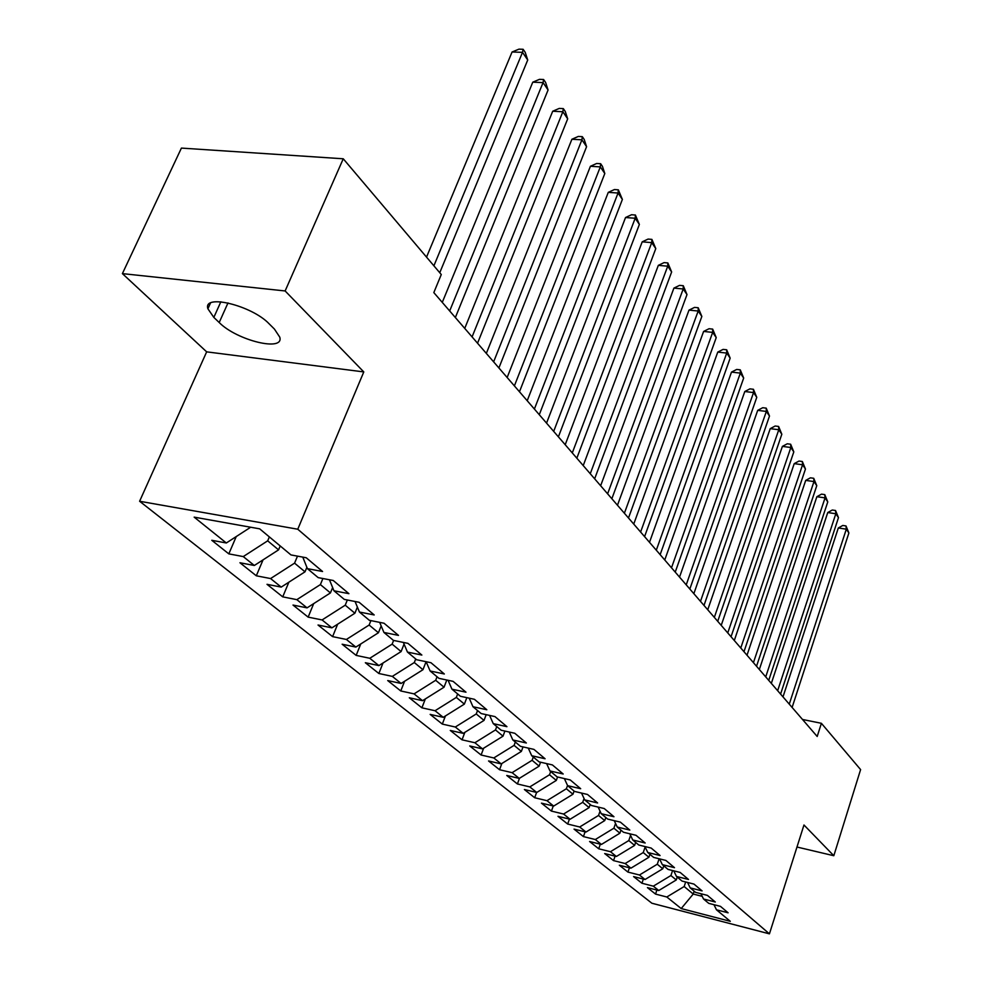 <?xml version="1.0" encoding="UTF-8"?>
<svg xmlns="http://www.w3.org/2000/svg" width="983" height="983" viewBox="0 0 983 983"><rect width="100%" height="100%" fill="white"/><g stroke="black" fill="none" stroke-linecap="round" stroke-linejoin="round"><path stroke-width="1.47" d="M139.611 501.256L651.876 903.23L769.431 933.85L297.763 529.223L139.611 501.256L206.663 351.853L363.784 371.918L285.131 290.956L122.396 273.618L206.663 351.853M122.396 273.618L181.413 148.089L343.251 158.779L285.131 290.956M694.17 891.2L693.224 894.051L681.207 908.562L730.295 921.329L716.472 909.803L728.108 912.802L720.465 906.363L708.743 903.352L703.521 899.003L715.292 902.013L707.416 895.39L695.571 892.367L690.201 887.882L702.095 890.905L693.986 884.086L682.018 881.063L676.476 876.443L688.505 879.466L680.15 872.437L668.047 869.414L662.333 864.647L674.498 867.682L665.896 860.444L653.646 857.397L647.76 852.494L660.072 855.542L651.188 848.071L638.803 845.024L632.733 839.961L645.18 843.009L636.026 835.304L623.492 832.257L617.238 827.035L629.833 830.082L620.371 822.132L607.691 819.085L601.227 813.691L613.97 816.738L604.213 808.53L591.385 805.47L584.713 799.904L597.603 802.964L587.515 794.473L574.527 791.426L567.633 785.663L580.683 788.722L570.251 779.949L557.115 776.889L549.976 770.942L563.185 774.002L552.397 764.921L539.102 761.874L531.717 755.718L545.086 758.765L533.916 749.378L520.462 746.33L512.819 739.953L526.347 743.001L514.785 733.269L501.17 730.234L493.257 723.635L506.945 726.67L494.965 716.595L481.179 713.56L472.97 706.728L486.831 709.751L474.408 699.294L460.449 696.283L451.947 689.181L465.979 692.192L453.089 681.354L438.946 678.344L430.124 670.984L444.328 673.982L430.947 662.714L416.632 659.74L407.466 652.085L421.854 655.059L407.945 643.361L393.446 640.4L383.923 632.45L398.496 635.399L384.034 623.234L369.35 620.298L359.434 612.04L374.204 614.953L359.151 602.296L344.271 599.397L333.962 590.783L348.916 593.671L333.237 580.486L318.173 577.623L307.421 568.653L322.571 571.504L306.229 557.754L290.968 554.928L259.684 528.842L194.155 517.132L226.323 542.985L211.775 540.294L228.818 553.871L243.256 556.587L254.327 565.483L239.938 562.755L256.305 575.792L270.583 578.557L281.212 587.097L267.007 584.32L282.735 596.865L296.841 599.655L307.052 607.863L293.008 605.061L308.146 617.127L322.08 619.941L331.91 627.842L318.037 625.016L332.598 636.628L346.385 639.466L355.846 647.072L342.133 644.221L356.165 655.403L369.78 658.278L378.897 665.602L365.344 662.726L378.86 673.502L392.328 676.39L401.113 683.455L387.72 680.568L400.769 690.963L414.064 693.875L422.555 700.682L409.309 697.783L421.904 707.821L435.051 710.734L443.235 717.32L430.149 714.395L442.313 724.09L455.313 727.015L463.214 733.367L450.275 730.443L462.035 739.818L474.887 742.743L482.53 748.886L469.739 745.95L481.105 755.018L493.798 757.954L501.195 763.902L488.551 760.953L499.548 769.726L512.106 772.663L519.257 778.413L506.761 775.464L517.402 783.955L529.812 786.904L536.743 792.47L524.381 789.521L534.691 797.741L546.966 800.678L553.675 806.072L541.449 803.136L551.438 811.098L563.578 814.035L570.091 819.257L557.988 816.32L567.67 824.037L579.687 826.986L585.991 832.048L574.035 829.111L583.423 836.594L595.305 839.531L601.424 844.446L589.591 841.509L598.708 848.784L610.455 851.708L616.39 856.476L604.692 853.551L613.539 860.604L625.163 863.529L630.926 868.161L619.351 865.237L627.94 872.093L639.442 875.005L645.045 879.502L633.593 876.59L641.936 883.25L653.326 886.162L658.757 890.524L647.428 887.624L655.538 894.088L656.902 890.057M681.207 908.562L666.806 897L655.538 894.088M343.251 158.779L441.281 274.527L433.822 292.602L817.192 736.476L821.395 723.304L802.509 719.47M677.226 877.069L676.267 879.969L670.91 875.534L672.593 870.545M658.757 890.524L676.267 879.969M653.326 886.162L670.91 875.534M716.472 909.803L713.965 904.692M663.771 865.851L662.775 868.775L657.283 864.217L659.126 858.761M645.045 879.502L662.775 868.775M639.442 875.005L657.283 864.217M703.521 899.003L700.953 893.744M649.923 854.288L648.903 857.262L643.238 852.556L645.143 847.002M630.926 868.161L648.903 857.262M625.163 863.529L643.238 852.556M690.201 887.882L687.559 882.464M635.657 842.394L634.625 845.405L628.788 840.563L630.57 835.403M616.39 856.476L634.625 845.405M610.455 851.708L628.788 840.563M676.476 876.443L673.76 870.84M620.961 830.144L619.904 833.191L613.896 828.202L615.542 823.447M601.424 844.446L619.904 833.191M595.305 839.531L613.896 828.202M662.333 864.647L659.556 858.872M605.823 817.512L604.742 820.596L598.536 815.46L600.048 811.159M585.991 832.048L604.742 820.596M579.687 826.986L598.536 815.46M647.76 852.494L644.909 846.523M590.205 804.487L589.1 807.621L582.71 802.312L584.062 798.515M570.091 819.257L589.1 807.621M563.578 814.035L582.71 802.312M632.733 839.961L629.808 833.793M574.097 791.057L572.966 794.227L566.368 788.759L567.547 785.478M553.675 806.072L572.966 794.227M546.966 800.678L566.368 788.759M617.238 827.035L614.228 820.645M557.558 777L556.317 780.416L549.509 774.764L550.677 771.532M536.743 792.47L556.317 780.416M529.812 786.904L549.509 774.764M601.227 813.691L598.143 807.08M540.564 762.206L539.126 766.15L532.098 760.301L533.29 757.033M519.257 778.413L539.126 766.15M512.106 772.663L532.098 760.301M584.713 799.904L581.531 793.072M523.03 746.908L521.371 751.405L514.097 745.372L515.325 742.042M501.195 763.902L521.371 751.405M493.798 757.954L514.097 745.372M567.633 785.663L564.365 778.585M504.906 731.069L503.013 736.169L495.493 729.927L496.759 726.56M482.53 748.886L503.013 736.169M474.887 742.743L495.493 729.927M549.976 770.942L546.622 763.594M486.192 714.666L484.029 720.404L476.251 713.953L477.541 710.537M463.214 733.367L484.029 720.404M455.313 727.015L476.251 713.953M531.717 755.718L528.264 748.1M466.827 697.66L464.381 704.098L456.333 697.414L457.648 693.949M443.235 717.32L464.381 704.098M435.051 710.734L456.333 697.414M512.819 739.953L509.268 732.04M446.81 680.015L444.033 687.215L435.69 680.285L437.054 676.771M422.555 700.682L444.033 687.215M414.064 693.875L435.69 680.285M493.257 723.635L489.583 715.415M426.081 661.706L422.96 669.718L414.31 662.542L415.711 658.966M401.113 683.455L422.96 669.718M392.328 676.39L414.31 662.542M472.97 706.728L469.198 698.163M404.05 644.086L401.101 651.582L392.131 644.135L393.605 640.437M378.897 665.602L401.101 651.582M369.78 658.278L392.131 644.135M451.947 689.181L448.064 680.285M381.171 625.913L378.43 632.757L369.129 625.028L370.898 620.605M355.846 647.072L378.43 632.757M346.385 639.466L369.129 625.028M430.124 670.984L426.118 661.706M357.382 607.076L354.9 613.22L345.23 605.196L347.343 599.986M331.91 627.842L354.9 613.22M322.08 619.941L345.23 605.196M407.466 652.085L403.349 642.415M332.635 587.564L330.435 592.921L320.397 584.59L322.891 578.52M307.052 607.863L330.435 592.921M296.841 599.655L320.397 584.59M383.923 632.45L379.671 622.362M306.88 567.326L305.013 571.823L294.568 563.148L297.493 556.132M281.212 587.097L305.013 571.823M270.583 578.557L294.568 563.148M359.434 612.04L355.06 601.498M280.204 545.958L278.57 549.866L267.683 540.834L269.342 536.902M254.327 565.483L278.57 549.866M243.256 556.587L267.683 540.834M333.962 590.783L329.452 579.761M226.323 542.985L250.665 527.232M307.421 568.653L302.776 557.115M796.98 847.027L833.817 855.726L860.604 769.591L821.395 723.304M363.784 371.918L297.763 529.223M833.817 855.726L803.971 824.995L769.431 933.85M685.679 881.984L684.168 886.531L693.224 894.051L702.231 896.336M666.806 897L684.168 886.531M269.182 323.862C251.894 305.467 202.51 293.462 207.904 308.785L213.827 317.398L219.197 322.522C236.805 340.474 284.443 352.123 279.762 337.144L274.417 329.059L269.182 323.862M228.818 553.871L236.252 536.558M256.305 575.792L263.051 559.855M282.735 596.865L288.855 582.194M308.146 617.127L313.7 603.611M332.598 636.628L337.648 624.193M356.165 655.403L360.749 643.963M378.86 673.502L383.026 662.984M400.769 690.963L404.554 681.305M421.904 707.821L425.332 698.938M442.313 724.09L445.422 715.943M462.035 739.818L464.848 732.36M481.105 755.018L483.648 748.198M499.548 769.726L501.846 763.496M517.402 783.955L519.479 778.278M534.691 797.741L536.607 792.433M551.438 811.098L553.269 805.974M567.67 824.037L569.427 819.097M583.423 836.594L585.106 831.827M598.708 848.784L600.318 844.176M613.539 860.604L615.075 856.156M627.94 872.093L629.415 867.78M641.936 883.25L643.361 879.072M433.896 265.803L522.514 52.345L527.724 60.012L439.757 272.721M426.536 257.116L512.082 51.988L522.514 52.345L523.128 49.285L525.217 52.357L527.724 60.012M512.082 51.988L518.963 49.15L523.128 49.285M449.673 310.947L543.058 82.597L548.072 89.994L455.35 317.534M442.276 302.395L532.774 82.179L543.058 82.597L543.599 79.512L545.614 82.461L548.072 89.994M532.774 82.179L539.495 79.34L543.599 79.512M472.073 336.899L562.854 111.743L567.683 118.857L477.541 343.227M464.738 328.396L552.692 111.239L562.854 111.743L563.32 108.609L565.25 111.46L567.683 118.857M552.692 111.239L559.266 108.413L563.32 108.609M493.638 361.855L581.911 139.819L586.581 146.688L498.897 367.949M486.339 353.413L571.897 139.254L581.911 139.819L582.317 136.662L584.185 139.414L586.581 146.688M571.897 139.254L578.311 136.44L582.317 136.662M514.392 385.889L600.306 166.901L604.803 173.524L519.466 391.762M507.154 377.509L590.414 166.274L600.306 166.901L600.65 163.719L602.444 166.373L604.803 173.524M590.414 166.274L596.693 163.473L600.65 163.719M534.396 409.051L618.049 193.037L622.386 199.426L539.286 414.715M527.207 400.732L608.28 192.349L618.049 193.037L618.332 189.83L622.386 199.426M608.28 192.349L614.424 189.547L618.332 189.83M553.687 431.377L635.178 218.263L639.368 224.431L558.393 436.845M546.548 423.12L625.532 217.526L635.178 218.263L635.399 215.031L639.368 224.431M625.532 217.526L631.553 214.736L635.399 215.031M572.29 452.93L651.729 242.629L655.784 248.601L576.837 458.201M565.213 444.721L642.206 241.843L651.729 242.629L651.901 239.385L655.784 248.601M642.206 241.843L648.092 239.078L651.901 239.385M590.255 473.732L667.727 266.196L671.647 271.959L594.654 478.819M583.226 465.586L658.327 265.361L667.727 266.196L667.85 262.94L671.647 271.959M658.327 265.361L664.09 262.608L667.85 262.94M607.605 493.822L683.197 288.977L686.994 294.568L611.856 498.737M600.638 485.749L673.908 288.105L683.197 288.977L683.283 285.721L686.994 294.568M673.908 288.105L679.572 285.365L683.283 285.721M624.389 513.237L698.176 311.033L701.85 316.44L628.493 517.992M617.471 505.237L688.997 310.112L698.176 311.033L698.213 307.765L701.85 316.44M688.997 310.112L694.551 307.396L698.213 307.765M640.609 532.024L712.675 332.389L716.226 337.624L644.578 536.62M633.74 524.074L703.607 331.431L712.675 332.389L712.675 329.108L716.226 337.624M703.607 331.431L709.05 328.727L712.675 329.108M656.3 550.197L726.72 353.081L730.16 358.144L660.146 554.658M649.493 542.321L717.762 352.086L726.72 353.081L726.683 349.788L730.16 358.144M717.762 352.086L723.107 349.395L726.683 349.788M671.5 567.805L740.334 373.122L743.676 378.037L675.235 572.106M664.754 559.978L731.487 372.102L740.334 373.122L740.26 369.841L743.676 378.037M731.487 372.102L736.722 369.436L740.26 369.841M686.232 584.848L753.543 392.573L756.775 397.341L689.833 589.026M679.536 577.095L744.795 391.517L753.543 392.573L753.433 389.28L756.775 397.341M744.795 391.517L749.931 388.863L753.433 389.28M700.498 601.363L766.347 411.435L769.492 416.055L704 605.417M693.851 593.683L757.696 410.353L766.347 411.435L766.212 408.142L769.492 416.055M757.696 410.353L762.747 407.712L766.212 408.142M714.334 617.385L778.782 429.743L781.829 434.228L717.725 621.317M707.748 609.755L770.23 428.637L778.782 429.743L778.61 426.45L781.829 434.228M770.23 428.637L775.194 426.008L778.61 426.45M727.752 632.929L790.848 447.511L793.809 451.873L731.045 636.738M721.227 625.36L782.394 446.393L790.848 447.511L790.651 444.23L793.809 451.873M782.394 446.393L787.272 443.788L790.651 444.23M740.777 648.006L802.57 464.787L805.458 469.026L743.984 651.717M734.301 640.511L794.215 463.632L802.57 464.787L802.349 461.506L805.458 469.026M794.215 463.632L799.019 461.052L802.349 461.506M753.433 662.653L813.973 481.559L816.775 485.688L756.529 666.253M747.006 655.219L805.704 480.404L813.973 481.559L813.727 478.291L816.775 485.688M805.704 480.404L810.422 477.824L813.727 478.291M765.72 676.882L825.044 497.877L827.772 501.895L768.731 680.371M759.343 669.497L816.873 496.698L825.044 497.877L824.786 494.621L827.772 501.895M816.873 496.698L821.518 494.142L824.786 494.621M777.651 690.705L835.82 513.753L838.474 517.648L780.588 694.096M771.336 683.382L827.747 512.548L835.82 513.753L835.538 510.496L838.474 517.648M827.747 512.548L832.306 510.017L835.538 510.496M789.263 704.147L846.314 529.186L848.882 532.983L792.114 707.441M782.996 696.886L838.315 527.969L846.314 529.186L845.994 525.942L848.882 532.983M838.315 527.969L842.8 525.463L845.994 525.942M220.856 301.781L213.827 317.398M228.007 302.899L219.197 322.522M210.497 303.034L207.904 308.785"/></g></svg>

